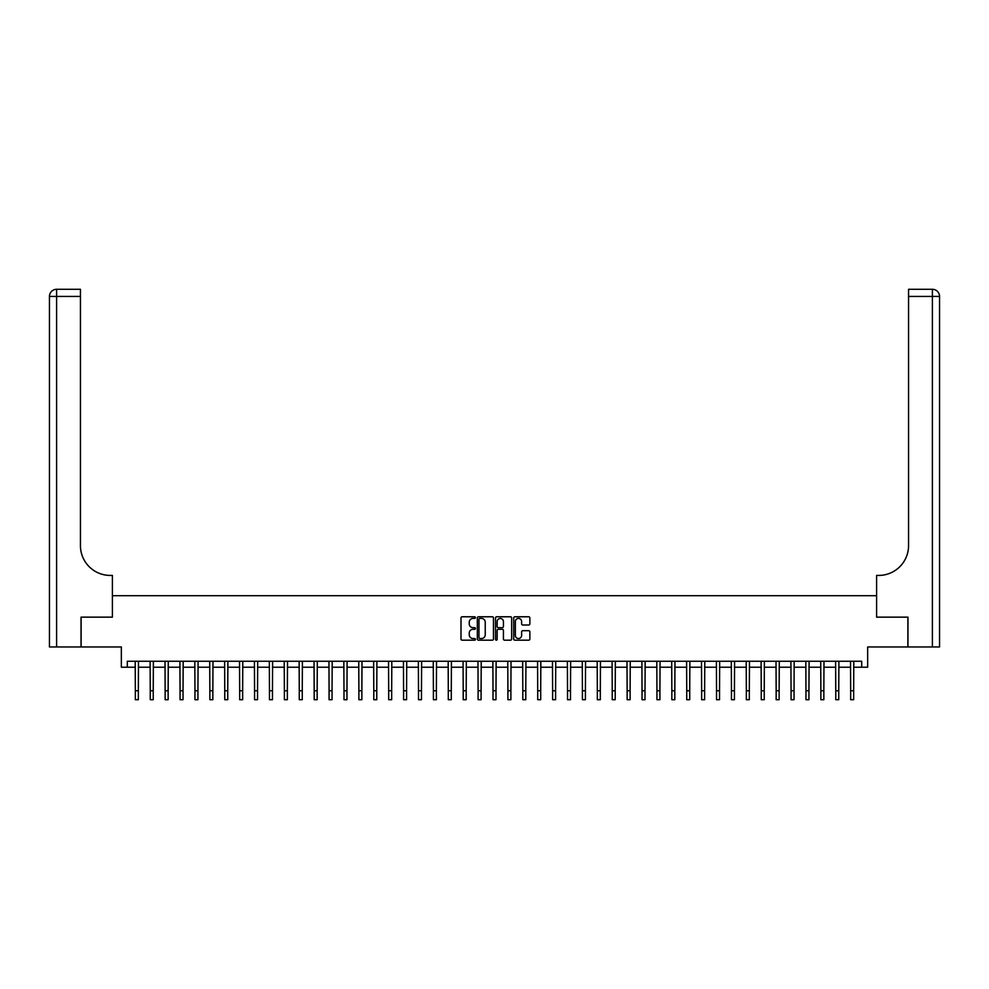 <?xml version="1.0" encoding="UTF-8"?>
<svg xmlns="http://www.w3.org/2000/svg" width="989" height="989" viewBox="0 0 989 989"><rect width="100%" height="100%" fill="white"/><g stroke="black" fill="none" stroke-linecap="round" stroke-linejoin="round"><path stroke-width="1.48" d="M475.425 617.593A0.816 0.816 0 0 0 474.609 616.777L462.172 616.777A1.174 1.174 0 0 0 460.998 617.94L460.998 639.005A1.174 1.174 0 0 0 462.172 640.18L474.609 640.18A0.816 0.816 0 0 0 475.425 639.351A0.816 0.816 0 0 0 474.609 638.535L473.002 638.535A3.746 3.746 0 0 1 469.256 634.79L469.256 633.034A3.746 3.746 0 0 1 473.002 629.288L474.609 629.288A0.816 0.816 0 0 0 475.425 628.472A0.816 0.816 0 0 0 474.609 627.656L473.002 627.656A3.746 3.746 0 0 1 469.256 623.911L469.256 622.155A3.746 3.746 0 0 1 473.002 618.409L474.609 618.409A0.816 0.816 0 0 0 475.425 617.593M528.695 625.023A1.174 1.174 0 0 0 529.869 623.849L529.869 617.94A1.174 1.174 0 0 0 528.695 616.777L514.886 616.777A1.174 1.174 0 0 0 513.724 617.94L513.724 639.005A1.174 1.174 0 0 0 514.886 640.18L528.695 640.18A1.174 1.174 0 0 0 529.869 639.005L529.869 631.872A1.174 1.174 0 0 0 528.695 630.698L522.785 630.698A1.174 1.174 0 0 0 521.623 631.872L521.623 635.408A3.128 3.128 0 0 1 518.496 638.535A3.128 3.128 0 0 1 515.356 635.408L515.356 621.537A3.128 3.128 0 0 1 518.496 618.409A3.128 3.128 0 0 1 521.623 621.537L521.623 623.849A1.174 1.174 0 0 0 522.785 625.023L528.695 625.023M127.297 667.216L127.297 661.258L861.703 661.258L861.703 667.216L867.662 667.216L867.662 646.954L907.902 646.954L907.902 617.148L876.6 617.148L876.6 595.687L112.4 595.687L112.4 617.148L112.4 575.425L110.249 575.425A29.806 29.806 0 0 1 80.443 545.619L80.443 296.44L56.608 296.44L56.608 646.954L81.049 646.954L81.049 617.148L112.4 617.148L81.098 617.148L81.098 646.954L121.338 646.954L121.338 667.216L135.345 667.216M493.474 617.94A1.174 1.174 0 0 0 492.312 616.777L478.503 616.777A1.174 1.174 0 0 0 477.328 617.94L477.328 639.005A1.174 1.174 0 0 0 478.503 640.18L492.312 640.18A1.174 1.174 0 0 0 493.474 639.005L493.474 617.94M496.688 616.777L510.497 616.777A1.174 1.174 0 0 1 511.672 617.94L511.672 639.005A1.174 1.174 0 0 1 510.497 640.18L504.588 640.18A1.174 1.174 0 0 1 503.426 639.005L503.426 630.463A1.174 1.174 0 0 0 502.251 629.288L498.332 629.288A1.174 1.174 0 0 0 497.158 630.463L497.158 639.351A0.816 0.816 0 0 1 496.342 640.18A0.816 0.816 0 0 1 495.526 639.351L495.526 617.94A1.174 1.174 0 0 1 496.688 616.777M138.324 667.216L150.254 667.216M153.233 667.216L165.151 667.216M168.13 667.216L180.06 667.216M183.039 667.216L194.957 667.216M197.936 667.216L209.866 667.216M212.845 667.216L224.763 667.216M227.742 667.216L239.672 667.216M242.651 667.216L254.569 667.216M257.548 667.216L269.465 667.216M272.457 667.216L284.375 667.216M287.354 667.216L299.271 667.216M302.263 667.216L314.181 667.216M317.16 667.216L329.077 667.216M332.057 667.216L343.987 667.216M346.966 667.216L358.883 667.216M361.863 667.216L373.793 667.216M376.772 667.216L388.689 667.216M391.669 667.216L403.599 667.216M406.578 667.216L418.495 667.216M421.475 667.216L433.405 667.216M436.384 667.216L448.301 667.216M451.281 667.216L463.211 667.216M466.19 667.216L478.107 667.216M481.087 667.216L493.004 667.216M495.996 667.216L507.913 667.216M510.893 667.216L522.81 667.216M525.789 667.216L537.719 667.216M540.699 667.216L552.616 667.216M555.595 667.216L567.525 667.216M570.505 667.216L582.422 667.216M585.401 667.216L597.331 667.216M600.311 667.216L612.228 667.216M615.207 667.216L627.137 667.216M630.117 667.216L642.034 667.216M645.013 667.216L656.943 667.216M659.923 667.216L671.84 667.216M674.819 667.216L686.737 667.216M689.729 667.216L701.646 667.216M704.625 667.216L716.543 667.216M719.535 667.216L731.452 667.216M734.431 667.216L746.349 667.216M749.328 667.216L761.258 667.216M764.237 667.216L776.155 667.216M779.134 667.216L791.064 667.216M794.043 667.216L805.961 667.216M808.94 667.216L820.87 667.216M823.849 667.216L835.767 667.216M838.746 667.216L850.676 667.216M853.655 667.216L861.703 667.216M479.789 618.409A0.816 0.816 0 0 0 478.96 619.225L478.96 637.72A0.816 0.816 0 0 0 479.789 638.535L481.482 638.535A3.746 3.746 0 0 0 485.228 634.79L485.228 622.155A3.746 3.746 0 0 0 481.482 618.409L479.789 618.409M503.426 621.599A3.128 3.128 0 0 0 500.298 618.471A3.128 3.128 0 0 0 497.158 621.599L497.158 626.482A1.174 1.174 0 0 0 498.332 627.656L502.251 627.656A1.174 1.174 0 0 0 503.426 626.482L503.426 621.599M135.209 661.258L135.345 690.767L138.324 690.767L138.472 661.258M135.345 690.767L135.345 699.705L138.324 699.705L138.324 690.767M150.105 661.258L150.254 690.767L153.233 690.767L153.369 661.258M150.254 690.767L150.254 699.705L153.233 699.705L153.233 690.767M165.015 661.258L165.151 690.767L168.13 690.767L168.278 661.258M165.151 690.767L165.151 699.705L168.13 699.705L168.13 690.767M179.911 661.258L180.06 690.767L183.039 690.767L183.175 661.258M180.06 690.767L180.06 699.705L183.039 699.705L183.039 690.767M194.821 661.258L194.957 690.767L197.936 690.767L198.084 661.258M194.957 690.767L194.957 699.705L197.936 699.705L197.936 690.767M56.608 646.954L49.45 646.954L49.45 296.44A7.158 7.158 0 0 1 56.608 289.295L80.443 289.295L80.443 296.44M110.249 575.425A29.806 29.806 0 0 1 80.443 545.619M49.45 296.44A7.158 7.158 0 0 1 56.608 289.295L56.608 296.44L49.45 296.44M907.951 617.148L876.6 617.148L876.6 575.425L878.751 575.425A29.806 29.806 0 0 0 908.557 545.619L908.557 289.295L932.392 289.295A7.158 7.158 0 0 1 939.55 296.44L939.55 646.954L907.951 646.954L907.951 617.148M878.751 575.425A29.806 29.806 0 0 0 908.557 545.619M932.392 646.954L932.392 296.44L939.55 296.44A7.158 7.158 0 0 0 932.392 289.295A7.158 7.158 0 0 1 939.55 296.44A7.158 7.158 0 0 0 932.392 289.295L932.392 296.44L908.557 296.44M209.717 661.258L209.866 690.767L212.845 690.767L212.981 661.258M209.866 690.767L209.866 699.705L212.845 699.705L212.845 690.767M224.627 661.258L224.763 690.767L227.742 690.767L227.89 661.258M224.763 690.767L224.763 699.705L227.742 699.705L227.742 690.767M239.523 661.258L239.672 690.767L242.651 690.767L242.787 661.258M239.672 690.767L239.672 699.705L242.651 699.705L242.651 690.767M254.433 661.258L254.569 690.767L257.548 690.767L257.696 661.258M254.569 690.767L254.569 699.705L257.548 699.705L257.548 690.767M269.329 661.258L269.465 690.767L272.457 690.767L272.593 661.258M269.465 690.767L269.465 699.705L272.457 699.705L272.457 690.767M284.226 661.258L284.375 690.767L287.354 690.767L287.49 661.258M284.375 690.767L284.375 699.705L287.354 699.705L287.354 690.767M299.135 661.258L299.271 690.767L302.263 690.767L302.399 661.258M299.271 690.767L299.271 699.705L302.263 699.705L302.263 690.767M314.032 661.258L314.181 690.767L317.16 690.767L317.296 661.258M314.181 690.767L314.181 699.705L317.16 699.705L317.16 690.767M328.941 661.258L329.077 690.767L332.057 690.767L332.205 661.258M329.077 690.767L329.077 699.705L332.057 699.705L332.057 690.767M343.838 661.258L343.987 690.767L346.966 690.767L347.102 661.258M343.987 690.767L343.987 699.705L346.966 699.705L346.966 690.767M358.747 661.258L358.883 690.767L361.863 690.767L362.011 661.258M358.883 690.767L358.883 699.705L361.863 699.705L361.863 690.767M373.644 661.258L373.793 690.767L376.772 690.767L376.908 661.258M373.793 690.767L373.793 699.705L376.772 699.705L376.772 690.767M388.553 661.258L388.689 690.767L391.669 690.767L391.817 661.258M388.689 690.767L388.689 699.705L391.669 699.705L391.669 690.767M403.45 661.258L403.599 690.767L406.578 690.767L406.714 661.258M403.599 690.767L403.599 699.705L406.578 699.705L406.578 690.767M418.359 661.258L418.495 690.767L421.475 690.767L421.623 661.258M418.495 690.767L418.495 699.705L421.475 699.705L421.475 690.767M433.256 661.258L433.405 690.767L436.384 690.767L436.52 661.258M433.405 690.767L433.405 699.705L436.384 699.705L436.384 690.767M448.165 661.258L448.301 690.767L451.281 690.767L451.429 661.258M448.301 690.767L448.301 699.705L451.281 699.705L451.281 690.767M463.062 661.258L463.211 690.767L466.19 690.767L466.326 661.258M463.211 690.767L463.211 699.705L466.19 699.705L466.19 690.767M477.971 661.258L478.107 690.767L481.087 690.767L481.235 661.258M478.107 690.767L478.107 699.705L481.087 699.705L481.087 690.767M492.868 661.258L493.004 690.767L495.996 690.767L496.132 661.258M493.004 690.767L493.004 699.705L495.996 699.705L495.996 690.767M507.765 661.258L507.913 690.767L510.893 690.767L511.029 661.258M507.913 690.767L507.913 699.705L510.893 699.705L510.893 690.767M522.674 661.258L522.81 690.767L525.789 690.767L525.938 661.258M522.81 690.767L522.81 699.705L525.789 699.705L525.789 690.767M537.571 661.258L537.719 690.767L540.699 690.767L540.835 661.258M537.719 690.767L537.719 699.705L540.699 699.705L540.699 690.767M552.48 661.258L552.616 690.767L555.595 690.767L555.744 661.258M552.616 690.767L552.616 699.705L555.595 699.705L555.595 690.767M567.377 661.258L567.525 690.767L570.505 690.767L570.641 661.258M567.525 690.767L567.525 699.705L570.505 699.705L570.505 690.767M582.286 661.258L582.422 690.767L585.401 690.767L585.55 661.258M582.422 690.767L582.422 699.705L585.401 699.705L585.401 690.767M597.183 661.258L597.331 690.767L600.311 690.767L600.447 661.258M597.331 690.767L597.331 699.705L600.311 699.705L600.311 690.767M612.092 661.258L612.228 690.767L615.207 690.767L615.356 661.258M612.228 690.767L612.228 699.705L615.207 699.705L615.207 690.767M626.989 661.258L627.137 690.767L630.117 690.767L630.253 661.258M627.137 690.767L627.137 699.705L630.117 699.705L630.117 690.767M641.898 661.258L642.034 690.767L645.013 690.767L645.162 661.258M642.034 690.767L642.034 699.705L645.013 699.705L645.013 690.767M656.795 661.258L656.943 690.767L659.923 690.767L660.059 661.258M656.943 690.767L656.943 699.705L659.923 699.705L659.923 690.767M671.704 661.258L671.84 690.767L674.819 690.767L674.968 661.258M671.84 690.767L671.84 699.705L674.819 699.705L674.819 690.767M686.601 661.258L686.737 690.767L689.729 690.767L689.865 661.258M686.737 690.767L686.737 699.705L689.729 699.705L689.729 690.767M701.51 661.258L701.646 690.767L704.625 690.767L704.774 661.258M701.646 690.767L701.646 699.705L704.625 699.705L704.625 690.767M716.407 661.258L716.543 690.767L719.535 690.767L719.671 661.258M716.543 690.767L716.543 699.705L719.535 699.705L719.535 690.767M731.304 661.258L731.452 690.767L734.431 690.767L734.567 661.258M731.452 690.767L731.452 699.705L734.431 699.705L734.431 690.767M746.213 661.258L746.349 690.767L749.328 690.767L749.477 661.258M746.349 690.767L746.349 699.705L749.328 699.705L749.328 690.767M761.11 661.258L761.258 690.767L764.237 690.767L764.373 661.258M761.258 690.767L761.258 699.705L764.237 699.705L764.237 690.767M776.019 661.258L776.155 690.767L779.134 690.767L779.283 661.258M776.155 690.767L776.155 699.705L779.134 699.705L779.134 690.767M790.916 661.258L791.064 690.767L794.043 690.767L794.179 661.258M791.064 690.767L791.064 699.705L794.043 699.705L794.043 690.767M805.825 661.258L805.961 690.767L808.94 690.767L809.089 661.258M805.961 690.767L805.961 699.705L808.94 699.705L808.94 690.767M820.722 661.258L820.87 690.767L823.849 690.767L823.985 661.258M820.87 690.767L820.87 699.705L823.849 699.705L823.849 690.767M835.631 661.258L835.767 690.767L838.746 690.767L838.895 661.258M835.767 690.767L835.767 699.705L838.746 699.705L838.746 690.767M850.528 661.258L850.676 690.767L853.655 690.767L853.791 661.258M850.676 690.767L850.676 699.705L853.655 699.705L853.655 690.767"/></g></svg>
